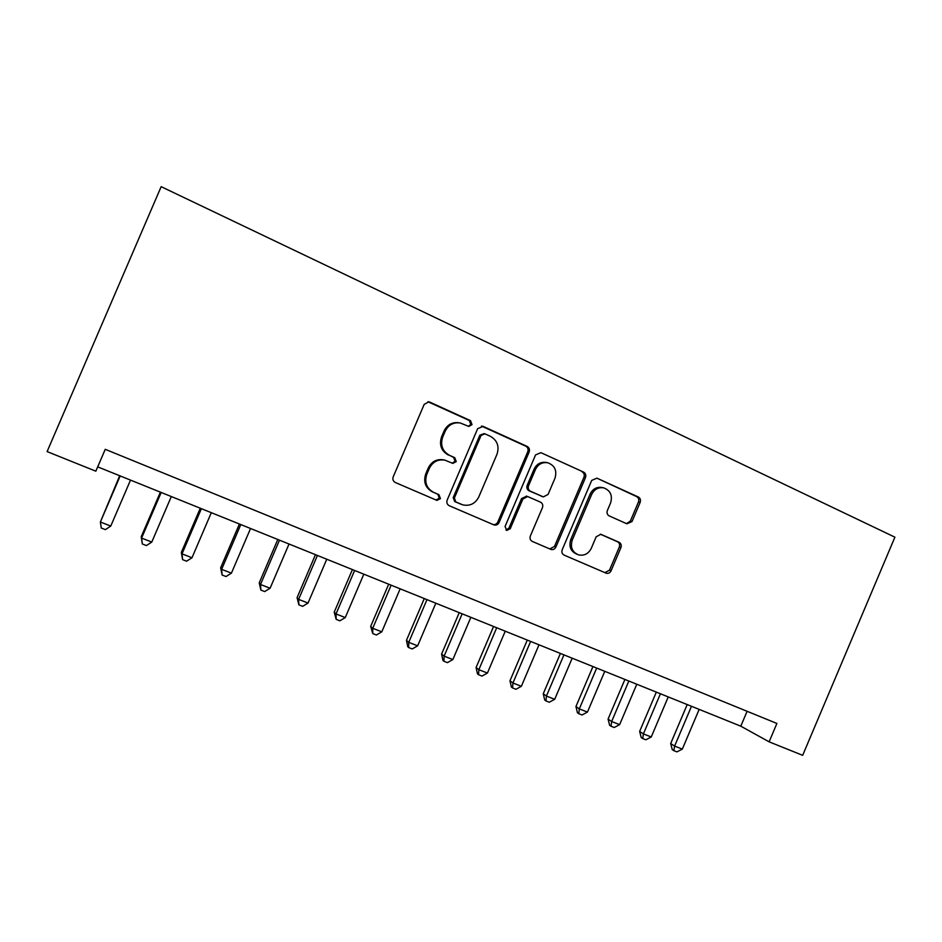 <?xml version="1.0" encoding="UTF-8"?>
<svg xmlns="http://www.w3.org/2000/svg" width="942" height="942" viewBox="0 0 942 942"><rect width="100%" height="100%" fill="white"/><g stroke="black" fill="none" stroke-linecap="round" stroke-linejoin="round"><path stroke-width="1.41" d="M472.024 424.654L470.553 420.674L429.788 402.116L428.857 401.822L424.183 404.377L393.214 476.829C392.402 479.372 393.132 481.28 395.404 482.54L436.923 500.379L440.444 498.624L438.96 494.68L433.685 492.407C426.549 488.403 424.253 482.363 426.82 474.273L429.375 468.28C432.767 461.733 437.959 459.025 444.977 460.179L452.843 463.393L456.246 461.627L454.762 457.659L449.511 455.339C442.41 451.265 440.138 445.189 442.693 437.1L445.26 431.106C448.474 424.783 453.479 422.075 460.249 422.982L468.763 426.432L472.024 424.654M468.304 426.29L470.812 424.477L469.34 420.497L427.951 401.751M435.946 499.978L439.337 498.2L437.842 494.267L433.685 492.407M452.219 463.158L455.08 461.321L453.597 457.376L449.511 455.339M626.901 523.811L632 521.562L640.16 502.369C640.925 499.978 640.313 498.177 638.311 496.999L596.91 478.159L591.717 480.396L562.209 549.739C561.432 552.165 562.08 553.967 564.152 555.132L606.307 573.242C608.414 573.678 609.992 572.866 611.064 570.805L620.919 547.608C621.696 545.206 621.072 543.428 619.059 542.274L600.855 534.302L596.204 536.752L591.27 548.338C588.42 553.837 584.17 556.015 578.518 554.873C572.206 552.106 570.122 547.172 572.253 540.06L591.658 494.468C594.32 489.251 598.347 487.049 603.74 487.874C610.463 490.499 612.736 495.527 610.569 502.981L607.354 510.54C606.577 512.954 607.213 514.756 609.238 515.933L626.901 523.811M769.119 741.837L802.666 755.331L894.9 537.175L161.164 186.669L47.1 451.595L95.837 471.188L105.245 449.322L776.891 723.456L769.119 741.837L740.801 726.176L97.697 466.867M529.145 451.995C529.934 449.522 529.263 447.662 527.131 446.414L483.14 426.396L477.665 428.645L447.167 500.108C446.367 502.616 447.073 504.488 449.275 505.724L494.138 524.988C496.34 525.424 497.988 524.6 499.083 522.504L529.145 451.995L527.767 451.736C528.544 449.263 527.885 447.403 525.754 446.155L481.456 426.043M540.896 452.666L583.557 472.083C585.618 473.296 586.265 475.133 585.488 477.559L555.91 547.019C554.838 549.092 553.225 549.916 551.07 549.48L532.348 541.45C530.24 540.272 529.581 538.447 530.358 535.998L542.451 507.632C543.228 505.171 542.568 503.346 540.461 502.133L527.638 496.528L522.892 499.013L510.234 528.697L506.784 530.44L505.065 526.472L535.562 454.915L540.896 452.666L583.557 472.083M747.1 711.292L740.801 726.176M458.966 422.781C452.254 421.934 447.309 424.642 444.118 430.906L445.26 431.106M448.368 455.057C441.28 450.994 439.019 444.942 441.562 436.876L444.118 430.906M444.294 460.002L443.847 459.884C436.853 458.73 431.66 461.427 428.292 467.95L429.375 468.28M432.59 491.995C425.466 488.015 423.193 481.998 425.737 473.932L428.292 467.95M492.972 524.517C495.139 524.894 496.74 524.058 497.8 522.009L527.767 451.736M484.918 433.826L481.091 435.404L454.362 498.047L455.834 501.968L462.922 504.912C470.034 506.278 475.321 503.617 478.795 496.929L496.964 454.338C499.519 446.367 497.317 440.361 490.37 436.299L484.918 433.826M484.129 433.603L479.855 435.18L481.091 435.404M461.356 504.359L454.668 501.544L453.208 497.623L479.855 435.18M549.775 548.951L554.473 546.466L583.958 477.217C584.735 474.792 584.087 472.978 582.026 471.754M526.531 496.198L521.538 498.601L508.916 528.191L510.234 528.697M505.948 530.016L508.916 528.191M554.979 478.206C557.169 470.564 554.767 465.419 547.761 462.769C542.262 461.957 538.176 464.182 535.492 469.434L528.544 485.731C527.755 488.203 528.427 490.04 530.546 491.265L543.381 496.893L548.079 494.42L554.979 478.206M547.761 462.769L546.336 462.463C540.849 461.662 536.775 463.876 534.102 469.116L535.492 469.434M543.381 496.893L529.168 490.876C527.061 489.663 526.39 487.826 527.179 485.365L534.102 469.116M603.74 487.874L602.162 487.509C596.781 486.673 592.765 488.863 590.116 494.079L591.658 494.468M577.01 554.296L577.057 554.308C570.722 551.541 568.638 546.619 570.77 539.53L590.116 494.079M604.882 572.654L609.474 570.193L619.306 547.055C620.072 544.664 619.447 542.886 617.446 541.732L600.325 534.196M626.501 523.634L630.339 521.091L638.476 501.956C639.253 499.566 638.629 497.776 636.639 496.599L596.91 478.159M119.693 475.734L100.382 522.009L110.767 526.06L130.514 480.102M120.187 475.934L100.382 522.009L101.265 528.015L105.41 529.628L110.767 526.06M160.387 492.148L141.218 536.775L141.594 538.094L151.78 542.074L171.314 496.552M161.188 492.466L141.594 538.094L142.348 543.993L141.218 536.775M151.78 542.074L146.41 545.571L142.348 543.993M200.281 508.233L181.323 552.436L182.006 553.861L191.991 557.758L211.314 512.683M201.388 508.68L182.006 553.861L182.618 559.654L181.323 552.436M191.991 557.758L186.61 561.208L182.618 559.654M239.409 524.011L220.652 567.79L221.629 569.333L231.414 573.148L250.548 528.497M240.811 524.576L221.629 569.333L222.124 575.02L220.652 567.79M231.414 573.148L226.033 576.539L222.124 575.02M277.796 539.483L259.227 582.862L260.498 584.487L270.095 588.244L289.029 544.017M279.48 540.166L260.498 584.487L260.863 590.081L259.227 582.862M270.095 588.244L264.702 591.576L260.863 590.081M315.464 554.673L297.083 597.64L298.614 599.371L308.034 603.045L326.768 559.23M317.407 555.45L298.614 599.371L298.873 604.858L297.083 597.64M308.034 603.045L302.641 606.33L298.873 604.858M352.414 569.569L334.222 612.147L336.023 613.96L345.267 617.575L363.812 574.173M354.616 570.463L336.023 613.96L336.164 619.365L334.222 612.147M345.267 617.575L339.862 620.802L336.164 619.365M388.693 584.205L370.677 626.383L372.726 628.29L381.793 631.823L400.162 588.821M391.13 585.182L372.726 628.29L372.773 633.601L370.677 626.383M381.793 631.823L376.388 635.002L372.773 633.601M424.289 598.559L406.461 640.348L408.746 642.35L417.647 645.823L435.828 603.21M426.973 599.63L408.746 642.35L408.687 647.566L407.768 646.754L406.461 640.348M417.647 645.823L412.243 648.944L408.687 647.566M459.249 612.653L441.586 654.078L444.118 656.15L452.855 659.553L470.859 617.328M462.157 613.819L444.118 656.15L443.953 661.284L442.94 660.436L441.586 654.078M452.855 659.553L447.45 662.638L443.953 661.284M493.573 626.489L476.087 667.548L478.842 669.691L487.426 673.047L505.242 631.199M496.705 627.749L478.842 669.691L478.583 674.743L477.488 673.871L476.087 667.548M487.426 673.047L482.01 676.073L478.583 674.743M527.284 640.089L509.975 680.772L512.931 682.997L521.362 686.294L539.012 644.811M530.629 641.431L512.931 682.997L512.589 687.966L511.4 687.059L509.975 680.772M521.362 686.294L515.957 689.273L512.589 687.966M560.408 653.43L543.251 693.771L546.419 696.067L554.708 699.305L572.183 658.187M563.952 654.867L546.419 696.067L545.995 700.954L544.723 700.024L543.251 693.771M554.708 699.305L549.292 702.237L545.995 700.954M592.942 666.559L575.951 706.535L579.318 708.902L587.455 712.081L604.764 671.328M596.675 668.066L579.318 708.902L578.8 713.718L577.446 712.753L575.951 706.535M587.455 712.081L582.05 714.978L578.8 713.718M624.911 679.441L608.073 719.087L611.641 721.513L619.636 724.633L636.78 684.233M628.832 681.031L611.641 721.513L611.04 726.247L609.615 725.269L608.073 719.087M619.636 724.633L614.231 727.495L611.04 726.247M656.327 692.111L639.642 731.416L643.398 733.912L651.252 736.974L668.243 696.915M660.424 693.771L643.398 733.912L642.715 738.575L641.219 737.562L639.642 731.416M651.252 736.974L645.859 739.788L642.715 738.575M687.201 704.557L670.68 743.532L674.613 746.088L682.326 749.102L699.164 709.385M691.487 706.288L674.613 746.088L673.848 750.68L672.282 749.644L670.68 743.532M682.326 749.102L676.933 751.881L673.848 750.68M469.34 420.497L470.553 420.674M437.842 494.267L438.96 494.68M453.597 457.376L454.762 457.659M441.562 436.876L442.693 437.1M425.737 473.932L426.82 474.273M428.692 402.01L429.788 402.116M497.8 522.009L499.083 522.504M481.892 426.208L483.14 426.396M525.754 446.155L527.131 446.414M453.208 497.623L454.362 498.047M454.668 501.544L455.834 501.968M460.155 503.911L461.333 504.347M583.958 477.217L585.488 477.559M554.473 546.466L555.91 547.019M521.538 498.601L522.892 499.013M527.179 485.365L528.544 485.731M529.168 490.876L530.546 491.265M541.367 496.281L542.78 496.693M570.77 539.53L572.253 540.06M600.702 534.267L601.349 534.479M617.446 541.732L619.059 542.274M619.306 547.055L620.919 547.608M609.474 570.193L611.064 570.805M636.639 496.599L638.311 496.999M638.476 501.956L640.16 502.369M630.339 521.091L632 521.562M443.847 459.884L444.977 460.179M436.334 500.155L436.923 500.379M428.127 401.751L428.857 401.822M493.302 524.659L494.138 524.988M550.246 549.151L551.07 549.48M526.272 496.116L527.638 496.528M605.506 572.924L606.307 573.242"/></g></svg>
